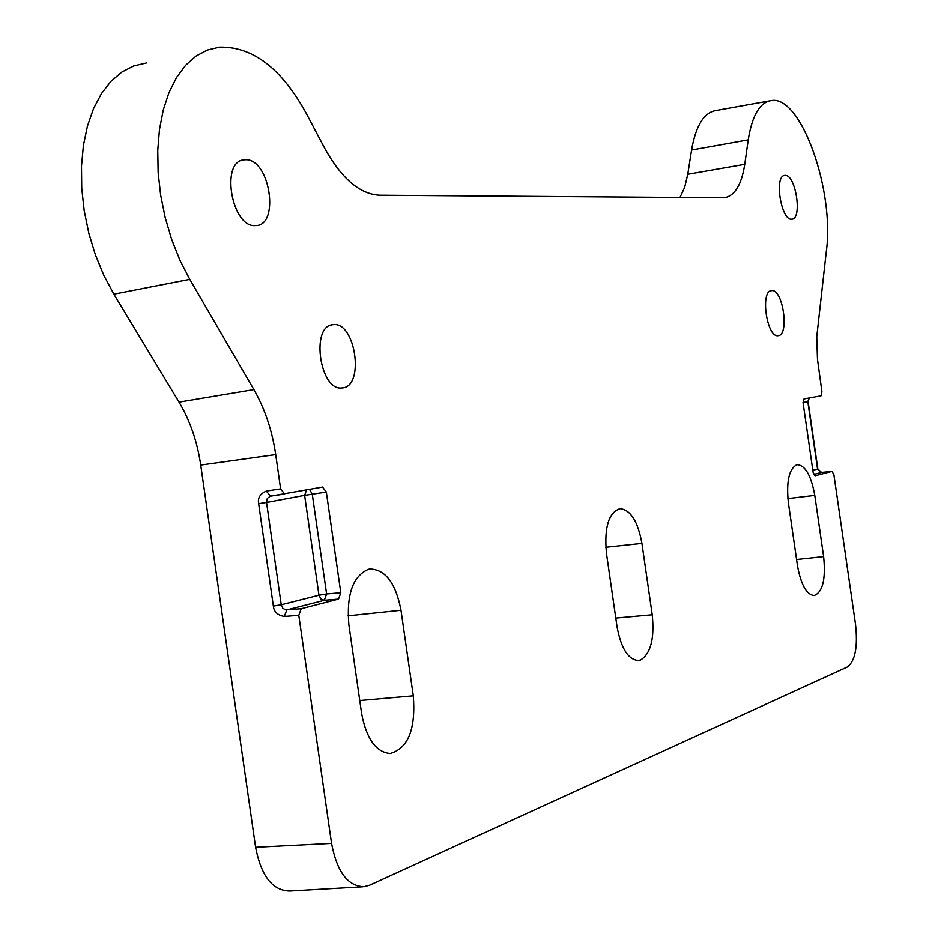 <?xml version="1.0" encoding="UTF-8"?>
<svg xmlns="http://www.w3.org/2000/svg" width="938" height="938" viewBox="0 0 938 938"><rect width="100%" height="100%" fill="white"/><g stroke="black" fill="none" stroke-linecap="round" stroke-linejoin="round"><path stroke-width="1.41" d="M640.56 660.024L638.52 660.516C628.261 659.836 621.097 648.557 617.04 626.713L606.452 553.232C604.131 527.297 608.668 512.441 620.077 508.666C630.617 509.838 637.899 521.411 641.932 543.395L652.227 614.777C654.63 638.614 650.738 653.692 640.56 660.024M348.866 624.743C346.333 594.551 352.864 576.073 368.47 569.284L369.807 569.026C385.377 569.366 395.766 583.108 400.983 610.275L413.295 695.832C415.862 729.119 408.171 748.336 390.196 753.495C375.962 752.182 366.43 738.804 361.611 713.372L348.866 624.743M788.389 502.733C786.208 481.464 789.01 468.824 796.819 464.791L797.288 464.697C805.402 465.436 811.241 475.672 814.794 495.405L823.634 556.609C825.897 579.403 822.685 592.382 814.008 595.583C806.352 594.387 800.829 584.362 797.452 565.497L788.389 502.733M821.653 472.424L831.971 471.392L815.028 475.777L813.117 472.318L803.116 403.047L804.03 398.955L821.055 395.836L821.934 391.838L817.49 359.383L816.752 336.894L826.296 251.525C834.879 191.153 801.228 95.406 771.54 100.53C759.909 102.207 752.147 115.327 748.231 139.868L744.76 164.338C741.583 184.903 734.712 196.065 724.124 197.801L379.679 195.233C359.911 194.272 341.596 178.654 324.747 148.38L306.175 113.252C281.576 68.451 252.721 46.408 219.621 47.123L207.415 49.995L195.972 56.069L185.595 65.285L176.52 77.502L169.016 92.475L163.282 109.887L159.483 129.338L157.748 150.373L158.135 172.475L160.633 195.092L165.194 217.651L171.701 239.565L179.967 260.307L189.781 279.36L253.893 389.61C264.856 408.757 272.126 430.425 275.702 454.602L280.626 488.886L266.31 491.078L270.437 496.167L267.295 498.383L266.544 502.451L258.642 503.659L273.357 606.077C273.908 611.822 277.566 615.293 284.331 616.477L298.788 615.305L301.215 608.75L338.512 599.101L324.314 600.297L326.612 593.965L318.967 595.231L320.855 598.972L324.314 600.297L286.782 609.946L284.331 616.477M270.519 496.155L322.531 487.08L326.33 492.075L340.799 592.746L338.512 599.101M306.55 489.999L304.627 495.358L312.272 494.197L309.587 489.448M270.437 496.167L284.613 494.009L280.626 488.886M266.31 491.078C260.107 493.787 257.551 497.984 258.642 503.659M831.971 471.392L821.571 472.424L817.83 469L821.477 472.447L813.703 474.44M832.065 471.38L833.917 474.78L855.538 624.427C857.953 646.821 855.221 661.02 847.354 667.012L369.736 885.167L364.061 886.738C347.81 886.328 336.976 871.883 331.56 843.414L255.593 847.295C261.139 876.092 272.501 890.678 289.701 891.053L362.537 886.832M679.944 197.531L684.67 187.354L687.777 174.28L744.76 164.338M769.254 100.941L716.351 110.461C704.121 112.243 695.867 125.434 691.564 150.033L687.777 174.28M255.593 847.295L200.72 465.06C197.261 441.61 190.027 420.646 179.029 402.144L113.873 294.192L189.781 279.36M146.375 62.952L133.688 65.93L121.776 72.085L110.93 81.348L101.433 93.589L93.554 108.55L87.48 125.915L83.412 145.296L81.477 166.237L81.723 188.21L84.174 210.675L88.77 233.046L95.371 254.784L103.825 275.338L113.873 294.192M298.788 615.305L331.56 843.414M778.177 335.687L777.942 335.71C766.827 337.528 760.085 291.214 771.388 290.663L771.669 290.639C782.925 288.728 789.655 335.347 778.177 335.687M785.235 175.406C795.94 174.726 802.576 219.574 791.707 219.199L791.555 219.211C781.096 220.512 774.014 175.969 784.614 175.453L785.235 175.406M333.307 324.654C355.537 321.523 364.894 386.655 342.405 387.933L341.76 387.992C319.94 390.935 310.525 326.447 332.533 324.747L333.307 324.654M255.265 225.601C231.862 227.746 220.196 161.887 243.657 159.87L245.791 159.73C269.933 158.968 280.052 225.612 255.804 225.589L255.265 225.601M326.33 492.075L312.272 494.197L326.612 593.965L340.799 592.746M273.357 606.077L281.236 604.775L266.544 502.451L304.627 495.358L318.967 595.231L281.236 604.775L282.795 608.199L285.457 609.852L301.215 608.75M809.306 397.993L807.817 401.64L803.045 402.531M812.824 470.301L817.561 469.094L807.817 401.64L809.412 397.97M179.029 402.144L253.893 389.61M200.72 465.06L275.702 454.602M748.231 139.868L691.564 150.033M787.885 498.594L814.794 495.405M796.585 559.505L823.634 556.609M400.983 610.275L348.045 615.844M359.77 700.545L413.295 695.832M615.797 618.095L652.227 614.777M641.932 543.395L605.796 547.276M808.099 401.581L817.83 469M331.173 325.064L332.533 324.747M241.429 160.492L243.657 159.87M369.115 569.143L369.807 569.026M389.164 753.507L390.196 753.495"/></g></svg>
